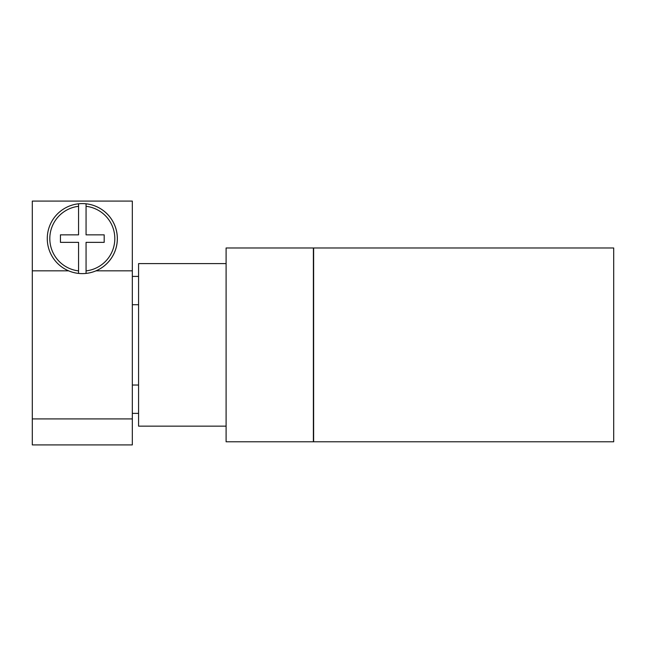 <?xml version="1.0" encoding="UTF-8"?>
<svg xmlns="http://www.w3.org/2000/svg" width="646" height="646" viewBox="0 0 646 646"><rect width="100%" height="100%" fill="white"/><g stroke="black" fill="none" stroke-linecap="round" stroke-linejoin="round"><path stroke-width="0.97" d="M313.625 247.983L613.7 247.983L613.7 441.783L313.625 441.783L313.625 247.983M226.1 247.983L313.375 247.983L313.375 441.783L226.1 441.783L226.1 247.983M226.1 426.15L138.575 426.15L138.575 263.608L226.1 263.608M132.325 385.032L138.575 385.032M138.575 304.726L132.325 304.726M82.317 203.595A35.005 35.005 0 0 1 117.322 238.6A35.005 35.005 0 0 1 78.562 273.411L78.562 270.892L78.562 273.411A35.005 35.005 0 0 1 78.562 203.797L78.562 206.308L78.562 203.797A35.005 35.005 0 0 1 82.317 203.595M86.063 203.797L86.063 206.308L86.063 203.797A35.005 35.005 0 0 1 86.063 273.411L86.063 270.892L86.063 273.411M78.562 270.892L78.562 242.355L60.433 242.355L60.433 234.853L78.562 234.853L78.562 206.308A32.51 32.51 0 0 0 78.562 270.892M86.063 206.308L86.063 234.853L104.192 234.853L104.192 242.355L86.063 242.355L86.063 270.892A32.51 32.51 0 0 0 86.063 206.308M132.325 418.915L32.3 418.915L32.3 444.908L132.325 444.908L132.325 201.092L32.3 201.092L32.3 270.844L68.67 270.844M95.955 270.844L132.325 270.844M32.3 418.915L32.3 270.844M138.575 413.367L132.325 413.367M138.575 276.399L132.325 276.399"/></g></svg>
